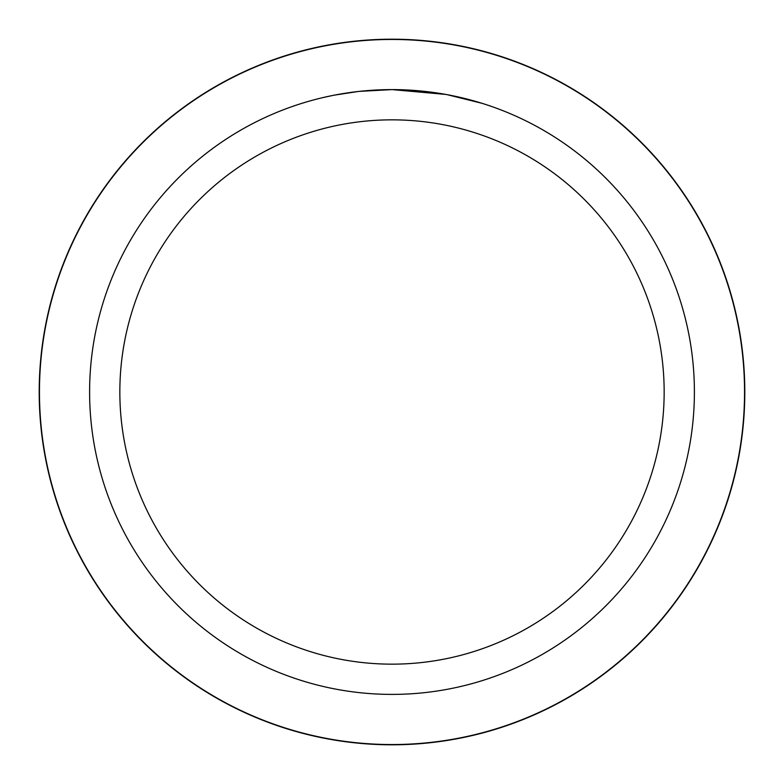 <?xml version="1.0" encoding="UTF-8"?>
<svg xmlns="http://www.w3.org/2000/svg" width="784" height="784" viewBox="0 0 784 784"><rect width="100%" height="100%" fill="white"/><g stroke="black" fill="none" stroke-linecap="round" stroke-linejoin="round"><path stroke-width="1.18" d="M445.724 94.413L392 89.601L419.959 90.895M424.242 91.326L430.514 92.061M392 89.601A302.399 302.399 0 0 1 694.399 392A302.399 302.399 0 0 1 392 694.399A302.399 302.399 0 0 1 89.601 392A302.399 302.399 0 0 1 392 89.601L359.317 91.375L384.033 89.709M447.145 94.668L481.856 103.263M392 119.844A272.156 272.156 0 0 1 664.156 392A272.156 272.156 0 0 1 392 664.156A272.156 272.156 0 0 1 119.844 392A272.156 272.156 0 0 1 392 119.844M357.896 91.532L334.494 95.119M322.44 97.706L332.24 95.56M392 744.8A352.8 352.8 0 0 1 39.2 392A352.8 352.8 0 0 1 392 39.2A352.79 352.79 0 0 1 744.79 392A352.79 352.79 0 0 1 392 744.79A352.79 352.79 0 0 1 39.21 392A352.79 352.79 0 0 1 392 39.21A352.8 352.8 0 0 1 744.8 392A352.8 352.8 0 0 1 392 744.8A352.8 352.8 0 0 0 744.8 392A352.8 352.8 0 0 0 392 39.2M392 744.545A352.545 352.545 0 0 1 39.455 392A352.545 352.545 0 0 1 392 39.455A352.545 352.545 0 0 1 744.545 392A352.545 352.545 0 0 1 392 744.545"/></g></svg>
